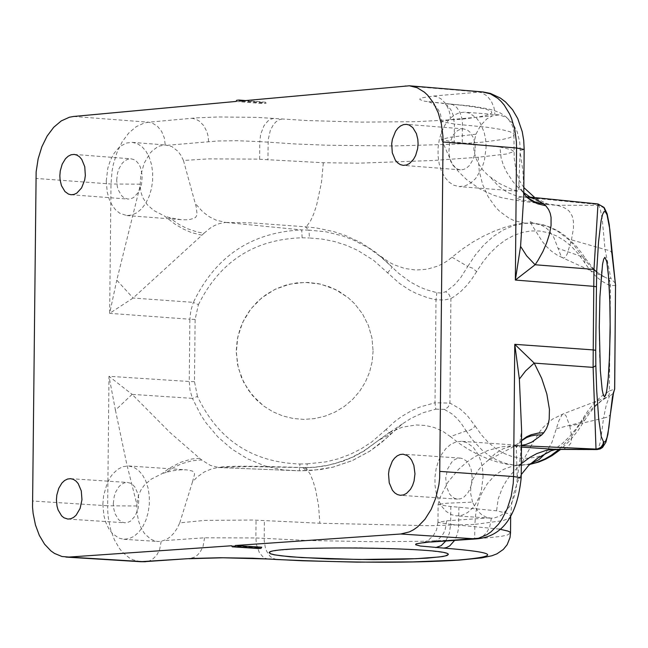 <?xml version="1.0" encoding="UTF-8"?>
<svg xmlns="http://www.w3.org/2000/svg" width="648" height="648" viewBox="0 0 648 648"><rect width="100%" height="100%" fill="white"/><g stroke="black" fill="none" stroke-linecap="round" stroke-linejoin="round"><path stroke-width="0.49" stroke-dasharray="3.24 2.43" d="M452.045 257.232L467.726 266.482L460.793 277.514L454.467 284.845L445.743 291.738L441.183 293.034L436.857 292.677L426.433 289.753L419.742 287.04L410.208 281.904L398.625 273.294L380.222 255.919L389.278 262.286L394.211 264.829L404.7 268.466L415.716 270.022L426.862 269.268L437.643 266.158L442.73 263.72L447.549 260.739L462.154 249.221L472.667 242.174L483.481 236.131L494.335 231.117L505.003 227.221L515.192 224.532L524.467 223.123L533.077 223.123L541.177 225.091L545.576 227.513L549.253 230.777L553.7 237.176L558.09 248.37L582.665 256.948L589.947 266.012L596.411 271.917L605.175 277.368L607.759 278.486L610.894 278.446L605.03 249.48L571.463 239.865L567.235 253.919L565.469 257.054L563.671 258.123L562.359 257.556L560.925 255.758L558.082 248.386M302.851 467.718L306.642 470.634L299.36 470.788L299.919 464.009C252.21 462.356 218.06 439.83 197.478 396.438L192.407 398.366L200.791 414.947L205.902 422.707L217.85 436.914L231.846 449.064L247.585 458.825L264.7 465.863L282.739 469.897L299.36 470.788L218.238 467.516L212.082 468.698L204.339 471.938L197.251 476.977L192.513 481.845L194.603 474.069L194.149 472.441L192.375 471.023L186.503 469.849L180.598 469.841L173 470.715L166.358 472.262L173.818 467.459L181.529 463.782L191.84 460.785L199.357 460.031L201.787 460.072L210.479 465.426L218.182 467.394L249.099 466.592L303.701 467.605L305.273 468.059L306.869 469.29L310.011 473.85L312.984 480.824L315.625 489.726L318.573 505.659L319.837 523.236L429.851 525.722L474.822 524.41L475.98 511.539L479.164 499.365L481.48 493.711L487.393 483.57L494.853 475.34L503.504 469.379L512.973 465.961L522.272 465.183L515.946 465.248L507.036 464.252L497.632 462.105L487.968 458.873L478.248 454.653L468.65 449.51L459.319 443.475L450.376 436.598M389.059 432.791L402.116 427.259L415.992 424.958L425.299 425.444L434.33 427.55L442.786 431.276L450.384 436.59L466.212 430.936L469.703 430.296L472.53 428.774L475.211 426.06L467.2 415.449L459.918 408.783L449.931 403.088L435.019 402.764L435.772 409.155L423.144 412.711L411.237 418.227L402.384 423.914L390.663 434.014L378.464 440.356L389.027 432.815L363.641 451.04L351.362 457.61L335.777 463.361L327.75 465.288L314.985 467.184L303.701 467.597M378.473 440.365L364.322 450.895L353.873 456.646L342.808 461.287L325.555 465.863L314.045 467.394L302.851 467.71M437.943 522.337L438.113 504.452L448.149 506.234L496.587 510.794L507.732 513.491L510.673 515.994M521.527 440.519L516.278 447.719L517.234 479.172L515.646 492.059L513.054 499.981L509.401 506.866L502.346 514.463L499.697 516.132L494.165 518.011L490.698 518.165L485.862 517.055L481.869 514.844L478.248 511.531L475.097 507.238L472.538 502.103L446.869 503.229L438.113 504.444M472.538 502.103L470.48 492.683L470.934 486.008L472.838 479.447L478.07 470.31L482.768 464.956L488.219 460.266L516.415 445.103L516.278 447.719M521.324 463.693L510.713 474.741L506.201 481.067L502.354 487.887L498.174 498.976L496.579 510.794M521.486 445.403L514.65 446.156L521.47 447.096M521.486 445.67L511.75 446.083L503.213 448.74L495.275 453.535L488.219 460.266M521.527 440.721L516.424 446.496M519.874 442.252L521.616 430.628L520.644 453.6L519.137 466.981L517.217 477.009M483.084 476.863L482.614 469.079L481.1 461.716L478.589 455.107L473.243 447.233L466.471 442.495L461.498 441.32L456.087 441.895L450.83 444.309L445.978 448.44L441.782 454.094L438.445 460.971L436.136 468.739L434.978 476.993L435.019 485.336L436.266 493.33L438.647 500.596L442.049 506.76L446.302 511.515L451.194 514.609L456.476 515.905L462.178 515.233L467.702 512.511L472.74 507.894L474.984 504.954L478.767 498.004L481.448 489.969L483.084 476.863M526.16 196.628L518.789 187.118L518.821 190.075L518.23 191.063L512.268 189.564L499.3 183.424L488.049 175.414L483.052 170.23L478.896 164.365L475.802 157.918L474.02 151.106L473.696 144.148L475.932 134.217L480.686 125.38L486.81 118.916L492.35 115.854L499.163 114.898L506.363 117.304L512.56 123.079L517.169 131.666L519.761 142.26L520.214 150.482L518.773 187.118M523.77 193.452L523.252 192.116L523.746 196.547L523.689 186.851L522.904 170.845L520.166 152.094M486.113 147.226L485.66 139.555L484.178 132.314L480.184 122.934L476.507 118.066L469.873 113.359L464.989 112.153L459.586 112.663L454.305 115.012L449.412 119.086L445.16 124.683L441.75 131.52L439.36 139.247L438.105 147.477L438.048 155.812L439.19 163.814L441.482 171.104L444.803 177.293L448.991 182.088L453.835 185.239L459.092 186.592L464.851 185.968L470.448 183.254L475.567 178.605L481.715 168.593L484.445 160.461L486.113 147.226M527.772 196.895L521.689 196.887L516.821 196.061L507.327 192.383L498.523 186.187L490.811 177.738M556.47 428.717L581.216 422.358L570.831 437.335L559.022 449.437M522.272 465.183L530.51 463.717M545.697 453.252L551.942 442.406L558.932 420.601L562.253 414.477L564.141 413.918L566.02 415.781L569.803 426.117L603.555 418.122L606.22 405.13L609.533 395.904L602.681 399.695L594.913 405.778L587.728 413.408L581.199 422.358L584.026 421.322L590.045 412.403L595.731 405.875L601.271 400.974L606.714 397.297M115.433 410.176L126.887 464.689L136.858 504.395L137.23 514.204L138.704 521.454L141.134 527.95L144.423 533.417L150.619 539.16L155.342 541.112L157.796 541.477L161.206 541.307L166.552 539.436L170.465 536.706L174.045 532.948L177.179 528.282L179.763 522.855L204.744 520.401L253.044 520.036L319.837 523.236M179.763 522.855L192.513 481.845M269.26 552.72L271.099 551.594L278.105 550.306L300.996 548.589L358.757 547.763L389.513 548.41L427.542 550.541L442.989 552.469L446.942 553.497L448.205 554.534M261.743 547.204L257.953 547.471L258.649 548.532M257.953 547.471L231.547 545.762M235.994 101.444L262.351 103.558L266.142 103.21L239.784 101.096M236.714 100.27L263.072 102.384L262.351 103.558M245.495 100.562L265.445 102.165L263.072 102.384M266.142 103.21L265.445 102.165M615.6 285.493L610.295 285.598L608.205 284.723L602.105 281.313L596.363 276.826L589.356 269.309L578.445 253.967L571.577 246.524L564.133 240.432L556.227 235.783L547.965 232.624L539.46 231.012L530.825 230.963L522.191 232.47L513.662 235.516L505.367 240.06L497.413 246.029L489.904 253.344L482.946 261.905L476.645 271.593L472.643 268.183L467.726 266.482L475.486 254.769L484.113 244.661L493.468 236.326L503.383 229.919L513.694 225.569L524.2 223.341L534.721 223.293L546.28 225.812L557.361 231.02L567.705 238.788L574.079 245.309L582.682 256.948L585.29 258.333L593.187 268.507L598.938 273.602L605.175 277.368L563.047 258.001M584.65 262.667L585.298 258.341L582.503 254.129L576.461 246.402L566.336 236.666L558.973 231.514L551.181 227.537L543.065 224.775L533.029 223.123M615.3 283.208L610.894 278.446M611.955 253.668L611.177 251.821L609.841 250.679L605.038 249.472L602.259 219.364L600.307 209.183L598.736 205.343L604.479 208.121M613.089 393.603L609.865 395.952M610.546 413.327L610.027 414.955L608.342 416.761L603.555 418.122L600.502 441.41L598.541 448.043L597.027 449.558M475.211 426.06L481.351 434.784L488.163 442.268L495.55 448.424L503.415 453.155L511.645 456.403L520.133 458.112L528.768 458.266L537.419 456.856L545.972 453.9L554.307 449.429L562.318 443.524L569.884 436.242L576.898 427.688L588.109 410.581L593.406 403.963L601.093 396.552L609.363 390.963L610.473 283.67L609.598 280.276L607.759 278.486M517.89 465.248L519.85 464.778L522.466 461.684L533.336 441.985L539.938 431.447L543.429 427.105L552.444 419.159L563.169 413.918L607.281 397.054L609.193 394.664L609.363 390.963L614.693 389.035M583.273 418L584.026 421.322L578.048 430.539L569.754 440.778L560.65 449.437M475.932 134.217L450.271 137.206L441.515 139.482L451.551 141.685L499.916 147.023L501.098 157.901L503.31 165.021L506.509 171.914L512.908 181.578L518.06 187.402L523.778 192.602M510.673 516.043L510.268 517.177L508.68 518.465L503.059 520.611L474.822 524.41L474.684 539.152L501.09 536.398L507.327 535.021L510.519 533.053M569.811 426.125L571.739 437.108L570.815 443.224L567.437 447.282L563.784 448.781L559.07 449.429M499.908 147.023L511.045 149.648L513.994 151.592L506.404 154.022L478.2 157.245L479.245 171.048L482.574 184.356L488.033 196.506L495.347 206.923L499.592 211.305L508.988 218.174L514.026 220.571L524.467 223.123M571.463 239.865L573.472 228.258L573.464 221.624L572.168 215.962L569.438 211.451L567.527 209.652L562.65 206.874L556.47 205.246L549.059 204.744L543.348 203.383L536.593 200.75L530.032 197.122M603.904 207.336L598.161 204.557L597.999 203.966M526.087 196.555L518.667 185.207M521.689 196.887L517.088 197.915L517.047 198.491L520.474 199.706L556.47 205.238L598.736 205.343L598.161 204.557L521.689 196.887M472.206 477.649L471.12 469.314L468.869 464.073L466.795 461.352L463.069 458.744L460.331 458.104L457.358 458.411L454.467 459.74L451.802 462.016L447.655 468.909L445.751 477.722L446.456 486.705L449.639 494.092L451.98 496.7L454.669 498.409L457.569 499.122L460.704 498.749L463.749 497.259L467.751 493.104L469.841 489.281L471.315 484.858L472.206 477.649M482.12 91.878L433.585 96.026L421.54 97.897L420.22 98.431L419.783 99.549L424.521 101.218L448.011 103.818C501.293 109.115 505.853 114.242 461.692 119.208L416.559 121.67L361.187 122.124L306.107 120.496L256.794 117.377L218.327 116.964L196.198 117.879L148.497 122.213L144.358 122.966L136.266 126.635L128.758 133.002L122.221 141.75L116.988 152.458L113.287 164.568L112.072 170.959L111.002 184.016L109.65 313.349L133.107 298.031L201.893 235.24L191.379 232.559L183.173 228.955L174.968 224.119L164.446 215.987L168.958 217.485L181.027 219.672L185.936 219.81L189.637 219.526L194.23 218.246L195.72 217.234L197.097 214.723L196.344 207.465L183.449 160.453L208.397 158.898L256.64 159.108L323.336 162.729L358.474 163.191L433.269 160.493L478.208 157.245M475.251 148.19L475 143.969L473.575 138.137L469.962 132.152L467.597 130.216L463.628 128.903L460.655 129.179L457.755 130.475L455.066 132.719L452.725 135.797L449.534 143.799L448.813 152.912L450.7 161.32L452.531 164.73L454.831 167.362L457.496 169.096L460.38 169.841L463.555 169.501L466.633 168.01L469.452 165.451L472.829 159.943L474.336 155.471L475.251 148.19M392.259 267.187L382.895 258.341L368.963 248.168L353.703 240.116L342.946 236.01L326.187 231.838L308.991 230.121L309.396 237.986L321.91 239.031L334.222 241.461L346.186 245.244L357.639 250.347L373.572 260.31L399.573 283.492L409.633 290.085L416.81 293.714L428.158 297.902L435.983 299.765L436.857 292.677M387.601 272.808L392.267 267.195L375.613 252.25L361.066 242.725L344.882 235.256L333.526 231.555L316.346 227.95L305.2 226.784L306.95 225.82L310.392 221.227L313.656 214.067L316.653 205.027L321.473 182.477L323.336 162.729M435.772 409.155L445.168 409.382L448.384 406.693L449.931 403.088L450.903 298.574L444.228 300L435.983 299.765L435.019 402.764L419.483 407.155L412.071 410.411L401.606 416.494L395.078 421.297L386.103 429.454L390.712 434.047L385.852 438.712L369.935 451.073L352.212 460.623L333.161 467.095L313.332 470.302L306.642 470.634L307.192 463.855L299.919 464.009M476.645 271.593L471.865 278.98L466.633 285.59L461.012 291.3L455.034 296.023L450.903 298.574L449.048 294.435L445.743 291.738M444.65 409.577L451.607 413.651L456.435 417.847L460.898 422.942L466.195 430.928M218.165 467.524L299.408 470.804L320.039 469.622L333.21 467.111L352.261 460.639L369.984 451.089L380.822 443.143L402.384 423.914M197.478 396.438L194.489 381.672L195.121 319.407L198.401 304.673L193.379 302.373L190.812 310.643L189.872 319.237L109.65 313.349L116.778 280.187M198.401 304.673C219.866 261.452 254.445 239.153 302.13 237.792L301.717 229.927C251.537 232.178 215.428 256.325 193.379 302.373L133.107 298.031L116.786 280.179L140.146 185.757L140.835 191.654L142.584 197.259L147.201 204.647L153.819 210.535L164.446 215.987M194.489 381.672L189.24 381.502L190.01 390.096L192.407 398.366L132.111 394.373L170.157 432.653L199.633 458.298L191.784 458.978L180.8 462.226L169.76 467.986L161.806 473.777L151.057 479.253L144.318 485.214L140.875 490.074L138.47 495.542L136.858 504.395M373.094 351.07L372.146 361.803L369.538 372.26L365.318 382.19L359.608 391.351L352.544 399.508L344.291 406.474L335.065 412.055L325.085 416.129L314.604 418.6L303.872 419.386L293.171 418.487L282.747 415.919L272.865 411.747L263.776 406.077L252.445 395.483L243.81 382.587L238.326 368.048L236.269 352.634L237.751 337.122L242.684 322.323L250.816 308.999L261.735 297.837L274.874 289.421L289.551 284.172L305.014 282.374L320.452 284.116L335.089 289.3L348.146 297.675L354.505 303.596L362.507 313.867L368.404 325.499L371.976 338.054L373.094 351.07L371.968 338.045L368.396 325.49L362.499 313.867L354.497 303.588L348.138 297.675L339.123 291.454L329.225 286.764L318.686 283.727L307.792 282.423L296.816 282.876L286.051 285.079L275.756 288.984L266.215 294.476L257.653 301.425L250.306 309.647L244.361 318.929L239.971 329.03L237.249 339.698L236.253 350.657L237.5 364.362L241.461 377.533L247.982 389.618L256.794 400.14L263.768 406.069L272.857 411.747L282.739 415.919L293.163 418.487L303.872 419.386L314.596 418.592L325.077 416.129L335.057 412.055L344.282 406.466L352.536 399.508L359.6 391.343L365.318 382.19L369.53 372.252L372.146 361.795L373.094 351.062M201.787 460.072L199.633 458.298M166.358 472.262L161.806 473.777M201.893 235.24L204.079 233.175L197.227 232.016L187.207 228.623L179.334 224.621L168.958 217.493M132.111 394.373L115.433 410.16L108.994 376.302L132.111 394.373M183.449 160.453L180.978 155.447L177.933 151.284L171.89 146.578L165.264 144.99L159.829 145.954L157.172 147.169L152.142 150.968L149.85 153.495L144.172 163.207L140.835 175.146L140.146 185.757M204.079 233.175L209.911 228.323L214.52 225.544L219.259 223.617L225.69 222.434L216.092 220.134L209.223 216.699L202.824 211.896L195.332 203.569M225.69 222.434L251.529 222.871L305.2 226.776L308.991 230.121L301.717 229.927L225.69 222.434M102.854 504.298L103.599 495.647L107.042 483.554L110.703 476.726L112.874 473.834L117.742 469.298L123.079 466.625L128.588 465.969L133.682 467.224L138.397 470.262L142.495 474.919L145.784 480.962L148.084 488.09L149.291 495.955L149.34 504.144L148.222 512.268L145.994 519.899L142.779 526.67L138.729 532.227L134.047 536.309L128.976 538.699L123.768 539.282L118.94 538.148L112.371 533.49L108.726 528.622L105.859 522.596L103.907 515.67L102.854 504.298M113.327 503.545L114.194 496.473L115.619 492.132L118.827 486.794L121.508 484.291L124.44 482.825L127.47 482.46L130.272 483.149L132.864 484.817L135.124 487.385L138.202 494.627L138.858 498.952L138.275 507.927L135.278 515.849L130.475 521.146L127.688 522.466L124.821 522.782L122.164 522.158L118.552 519.599L114.971 513.605L113.562 507.765L113.327 503.545M106.232 181.027L107.843 168.043L110.492 160.056L114.218 153.155L118.819 147.72L121.37 145.662L126.781 142.989L132.346 142.374L137.417 143.694L142.082 146.772L146.124 151.47L149.34 157.545L151.559 164.689L152.669 172.554L152.62 180.743L151.413 188.843L149.105 196.441L145.816 203.164L141.718 208.672L137.003 212.698L131.909 215.023L126.7 215.549L119.694 213.216L115.514 209.766L111.95 204.971L109.156 199.033L107.252 192.229L106.232 181.027M136.809 505.983L107.649 505.788L107.787 511.936L108.338 517.979L110.63 529.513L114.429 539.881L119.564 548.629L122.561 552.266L129.26 557.871L132.889 559.783L140.494 561.703M116.681 180.095L117.572 172.951L119.029 168.561L122.294 163.158L125.007 160.647L127.988 159.173L131.05 158.833L133.836 159.562L136.404 161.255L138.632 163.839L140.397 167.176L142.228 175.438L141.531 184.397L138.461 192.27L133.609 197.519L130.807 198.798L127.939 199.082L124.092 197.802L121.792 195.899L118.292 190.002L117.248 186.26L116.681 180.095M604.503 396.827L603.264 395.086L601.109 381.64L599.659 357.372L599.206 327.078L599.837 296.784L601.417 272.5L603.644 259.046L604.908 257.305M499.446 529.1L450.66 524.354L449.348 533.353L445.792 541.007M458.914 506.987L458.517 528.493L457.318 534.284L454.621 540.392M450.822 506.428L450.66 524.354L437.951 522.337L446.707 520.83L445.144 529.805L443.321 533.733L439.49 538.415L436.371 540.545L431.179 542.012M517.234 478.613L521.186 477.787M491.354 518.197L489.71 526.962L486.761 532.47L482.639 536.495L479.423 538.156L475.997 538.917M446.707 520.83L488.665 517.89M520.214 150.482L524.167 149.429M529.861 464.3L517.209 465.305L513.062 464.94L504.881 463.199L496.919 460.12L489.281 455.73L482.039 450.085L472.109 439.409L466.22 430.936M474.684 539.152L421.759 541.307L373.531 541.696L307.751 540.513L255.871 537.953L256.041 520.214M268.304 558.997L265.437 558.317L262.756 556.689L259.362 552.598L256.495 544.806L255.871 537.953L204.574 537.791L163.823 540.643M73.597 116.47L148.497 122.213L152.223 123.047L157.391 126.19L161.563 131.293L164.284 137.797L165.264 144.99M405.016 85.811L478.175 91.935L481.918 92.785L487.118 95.985L491.322 101.185L494.06 107.795L495.048 115.117M259.629 159.319L259.799 141.62L296.201 144.01L327.556 145.241L393.798 145.946L454.094 144.229L483.044 142.098L501.941 139.571L509.231 137.862L513.289 136.048L514.139 134.8L513.921 134.023L509.871 131.69L500.831 129.406L487.158 127.259L454.378 124.043L454.216 141.92M462.291 142.584L462.397 122.415L461.805 117.952L459.805 111.974L456.638 107.357L452.612 104.547L441.563 103.145L444.544 103.874L447.298 105.527L450.789 109.593L453.211 115.174L454.378 124.043L441.685 121.557L450.441 119.645L492.35 115.854M441.523 139.401L441.685 121.557L440.559 114.429L438.591 110.152L435.999 106.693L431.544 103.024L428.061 101.428L439.935 103.145M450.441 119.645L450.06 114.664L448.845 109.86L445.589 103.518L440.972 98.828L437.376 96.892L433.585 96.026M523.827 187.556L519.032 179.998L516.059 170.594L514.196 158.088L513.88 131.05L512.187 125.218L508.526 119.378L506.282 117.069L500.345 113.003L493.898 110.419L487.199 108.686L470.877 106.005L448.011 103.818M273.812 118.341L270.734 119.183L267.802 121.087L263.995 125.704L260.65 134.29L259.799 141.62L237.192 140.729L217.777 140.981L167.864 145.241M276.607 559.516L272.363 558.139L269.827 556.049L266.749 551.383L265.307 547.463L264.222 540.805L264.344 520.741M282.099 118.981L279.021 119.823L276.089 121.727L273.448 124.594L270.321 130.369L268.199 139.79L267.916 159.951M195.121 319.407L189.872 319.237L189.24 381.502L108.994 376.302L107.649 505.788L32.4 500.993M302.13 237.792L309.396 237.986M386.111 429.462L371.831 441.887L361.252 448.772L349.993 454.442L338.175 458.833L325.952 461.878L307.192 463.855M208.567 141.548L208.194 136.631L206.987 131.892L203.747 125.631L199.147 120.998L195.575 119.094L191.792 118.236M204.574 537.791L203.018 546.62L200.086 552.193L197.429 555.109L194.343 557.223L189.208 558.706M161.206 541.307L159.538 549.982L156.565 555.425L152.41 559.378L149.186 560.998L145.743 561.711M140.122 184.186L111.002 184.016L35.834 178.419M517.955 465.24L515.994 465.248M437.951 522.337L436.59 529.756L433.261 535.726L427.818 540.643L422.828 542.862M438.105 504.436L440.405 496.765L448.043 482.015L458.663 469.225L467.589 461.546L475.025 456.605L487.863 450.457L501.609 446.812L516.148 445.581L514.747 445.84L520.117 441.968M516.415 445.103L461.498 441.32M490.698 518.165L456.476 515.905M499.154 114.898L464.989 112.153M517.485 191.128L459.092 186.592M529.7 464.454L515.946 465.248M303.677 467.605C253.433 465.815 224.945 465.791 218.238 467.516M510.673 515.986L511.709 503.642L513.977 492.861L517.687 481.756L521.219 474.603M533.077 223.131L529.465 221.146L542.271 241.469L546.564 246.637L551.513 251.205L557.045 255.012L563.063 258.001M548.807 204.719L534.786 197.6M526.921 197.308L526.014 196.49M441.515 139.482L452.004 163.377L458.322 171.437L466.625 179.593L479.706 188.835L493.468 195.202L501.908 197.737L515.152 200.216L549.059 204.744M460.331 458.104L403.105 454.199M457.569 499.122L400.343 495.299M482.558 91.919L483.181 91.975M463.628 128.903L406.466 124.343M460.38 169.841L403.218 165.362M392.259 267.203L381.324 256.875M402.4 423.905L389.067 432.807M123.768 539.282L157.796 541.477M128.588 465.969L186.503 469.849M126.7 215.549L181.027 219.672M132.346 142.374L166.342 145.039M67.902 519.08L124.821 522.782M70.559 478.67L127.47 482.46M71.094 194.74L127.939 199.082M74.204 154.41L131.05 158.833"/><path stroke-width="0.97" d="M521.47 447.096L554.283 449.283L546.637 450.198L536.827 453.592L529.894 457.367L521.324 463.693M521.527 440.721L526.654 437.53L530.931 435.983L535.491 435.083L541.769 434.889L531.968 442.033L526.014 444.463L521.486 445.403M595.828 365.61L595.715 350.309L593.22 349.912L593.114 367.384L596.006 449.088L598.452 448.675L601.255 446.934L603.021 444.139L603.458 441.701L601.287 436.679L598.703 419.102L596.751 391.271L595.828 365.61L593.114 367.384L534.219 363.107L541.679 378.335L546.831 393.96L549.431 409.35L549.196 419.248L548.232 424.003L546.475 428.547L543.745 432.775L538.115 433.107L531.255 434.703L526.694 436.744L521.527 440.519M541.769 434.889L543.745 432.775M521.486 445.67L596.006 449.088L597.027 449.558L557.701 449.429M519.364 379.056L514.771 344.331L534.219 363.107L525.609 370.923L519.364 379.072L521.616 430.645M521.624 430.645L521.195 477.787L513.564 476.547L513.256 483.246L511.175 496.409L507.271 508.729L501.755 519.575L498.45 524.256L490.998 531.87L486.94 534.713L478.41 538.261L425.453 542.327L416.024 543.858L415.587 544.725L420.341 546.029L443.872 548.111C497.243 552.355 501.819 556.349 457.601 560.107L412.411 561.913L356.959 562.14L301.798 560.747L252.412 558.203L220.199 557.742L191.735 558.455L140.494 561.703M235.337 545.503L234.617 546.661L232.251 546.823L258.649 548.532L261.023 548.362L261.743 547.204L235.337 545.503L400.78 534.001L409.382 531.903L413.554 529.756L417.579 526.913L424.975 519.267L431.187 509.352L435.901 497.672L438.882 484.809L439.668 478.135L443.046 141.993L516.553 148.003L524.167 149.477L523.746 196.538L520.571 246.345L515.354 280.049L535.11 264.757L537.986 260.399L542.894 251.586L546.701 242.765L549.464 234.058L551.059 225.577L551.059 217.347L550.233 213.362L548.581 209.49L545.786 205.756L537.856 203.869L532.17 201.212L527.205 197.6L523.77 193.452M526.962 197.348L534.738 201.844L543.85 204.007L535.75 199.066L527.359 196.846M530.51 463.717L539.039 459.618L545.697 453.252M427.17 558.139L442.665 556.543L447.128 555.466L448.197 554.607C453.454 547.123 265.567 545.227 269.26 552.793L270.524 553.829L274.493 554.858L289.94 556.786L327.839 558.908L374.009 559.629L403.275 559.216L427.17 558.139M448.197 554.607L445.322 555.944L439.198 556.972L416.154 558.681L358.854 559.491L301.498 557.58L281.467 555.838L274.817 554.85L270.71 553.821L269.26 552.793M234.617 546.661L261.023 548.362M232.251 546.823L231.547 545.762L68.955 557.069L143.978 561.711L187.321 558.722M443.046 141.993L442.9 135.797L441.353 123.792L438.21 112.736L433.601 103.097L427.745 95.288L424.424 92.186L417.166 87.739L409.366 85.787L239.784 101.096L239.08 100.051L236.714 100.27L235.994 101.444L73.597 116.47L69.433 117.223L61.285 120.893L53.727 127.275L47.142 136.048L41.853 146.764L38.127 158.898L36.142 171.842L32.546 507.198L33.105 513.305L35.446 524.945L39.325 535.394L44.558 544.182L50.925 550.905L54.448 553.4L61.965 556.502L68.955 557.069M239.08 100.051L245.495 100.562M418.073 143.662L417.83 139.442L416.405 133.593L412.8 127.591L409.155 124.999L406.466 124.343L403.502 124.618L400.602 125.915L397.913 128.166L395.58 131.244L392.388 139.271L391.7 143.807L392.291 152.815L395.377 160.242L397.678 162.883L400.334 164.616L403.218 165.362L406.385 165.021L409.463 163.523L413.537 159.319L415.66 155.439L417.652 148.57L418.073 143.662M414.971 473.785L413.878 465.434L411.634 460.177L409.56 457.456L407.147 455.504L403.105 454.199L400.14 454.515L397.248 455.844L394.583 458.128L392.275 461.238L389.173 469.306L388.533 473.858L389.237 482.865L392.421 490.261L394.754 492.885L397.435 494.586L400.343 495.299L403.477 494.934L406.507 493.436L410.516 489.264L412.598 485.433L414.072 481.002L414.971 473.785M59.851 175.721L60.264 170.902L62.192 164.163L65.456 158.744L68.178 156.225L71.142 154.751L74.204 154.41L76.99 155.139L79.558 156.832L81.778 159.424L84.758 166.706L85.342 175.551L84.677 180.014L81.599 187.912L76.756 193.169L73.953 194.449L71.094 194.74L68.486 194.1L64.954 191.549L61.455 185.644L60.086 179.885L59.851 175.721M56.425 499.802L56.83 495.04L58.725 488.365L61.925 483.011L64.606 480.516L67.538 479.042L70.559 478.67L73.362 479.366L75.954 481.035L78.206 483.602L81.275 490.868L81.964 499.713L80.125 508.397L76.132 515.192L73.556 517.436L70.77 518.756L67.902 519.08L63.982 517.801L61.641 515.889L58.069 509.887L57 506.072L56.425 499.802M595.715 350.309L596.654 271.958L598.558 241.712L601.101 220.741L602.527 214.585L604.001 211.629L605.483 211.953L607.038 214.788L609.776 229.092L615.535 285.152L611.963 253.814M611.955 254.178L609.25 224.524L607.144 213.872L604.479 208.121L606.058 212.738M610.562 412.63L612.465 396.835L614.628 389.092L615.535 285.152L614.693 389.035L613.089 393.603M554.283 449.283L596.581 449.429L600.534 448.311L602.875 445.978L604.041 442.041L605.54 441.32L607.022 437.432L608.893 427.502L610.562 412.638L607.905 434.306L605.904 442.163L602.551 447.46L600.242 448.91L597.027 449.558M510.673 515.994L510.519 533.053L509.693 531.927L507.838 531.068L499.446 529.1M559.07 449.429L554.915 449.712L550.841 450.862L537.735 458.087L528.614 465.491L521.219 474.603M557.701 449.453L554.486 449.299M530.032 197.122L523.778 192.602M596.654 271.958L593.981 269.414L593.779 286.351L515.354 280.049L516.553 148.003L516.399 141.823L514.836 129.859L511.661 118.819L509.506 113.805L504.201 105.057L501.098 101.412L497.753 98.31L490.431 93.871L482.12 91.878M605.483 211.953L603.904 207.336L597.999 203.966L593.981 269.414L535.11 264.757L526.654 255.855L520.563 246.362M610.173 332.335L609.112 366.979L607.848 382.96L606.277 393.263L604.544 396.827L603.337 395.086L602.195 389.942L600.348 370.607L599.279 327.078L599.91 296.784L602.551 264.198L603.725 259.046L604.94 257.296L606.82 261.606L608.885 279.661L610.052 307.994L610.173 332.335M543.85 204.007L545.786 205.756M604.908 257.305L606.771 261.743L608.383 274.169L609.792 300.389L610.133 324.178L609.638 353.865L608.253 378.043L606.779 390.412L605.661 395.15L604.503 396.827M596.273 286.756L593.779 286.351L593.22 349.912L514.771 344.331L513.564 476.547L439.976 471.412M445.792 541.007L441.142 545.689L435.788 547.568M454.621 540.392L449.704 545.9L446.423 547.601L443.872 548.111M422.828 542.862L429.405 542.02M475.997 538.917L400.78 534.001M559.022 449.437L551.027 455.414L544.814 459.003L536.325 462.575L529.861 464.3M604.041 442.041L603.458 441.701M510.519 533.053L510.025 537.492L507.165 544.693L503.318 549.439L496.984 553.813L491.921 555.757L481.658 557.896L459.31 560.099C412.995 563.096 352.099 562.901 276.623 559.516L277.757 559.508M276.607 559.516L269.455 558.997M521.186 477.787C517.177 516.691 502.046 537.071 475.81 538.934M475.826 538.934L431.179 542.012M527.391 196.854L526.16 196.628M613.486 393.044L610.562 413.141M615.3 283.208L615.6 285.493M614.693 389.035L613.47 393.069M529.7 464.454L538.934 461.992L545.697 459.149L552.266 455.504L560.65 449.437M534.786 197.6L523.827 187.556M604.479 208.121L604.139 207.652M527.772 196.895L597.999 203.958M483.181 91.975L490.455 93.433L500.434 98.091L505.537 101.955L512.6 109.771L517.76 118.608L522.239 131.69L523.722 140.438L524.167 149.429M409.366 85.787L482.566 91.919M145.468 561.727L141.256 561.743M65.869 557.077L140.908 561.727M268.321 558.997L222.871 557.782L189.07 558.714"/></g></svg>
